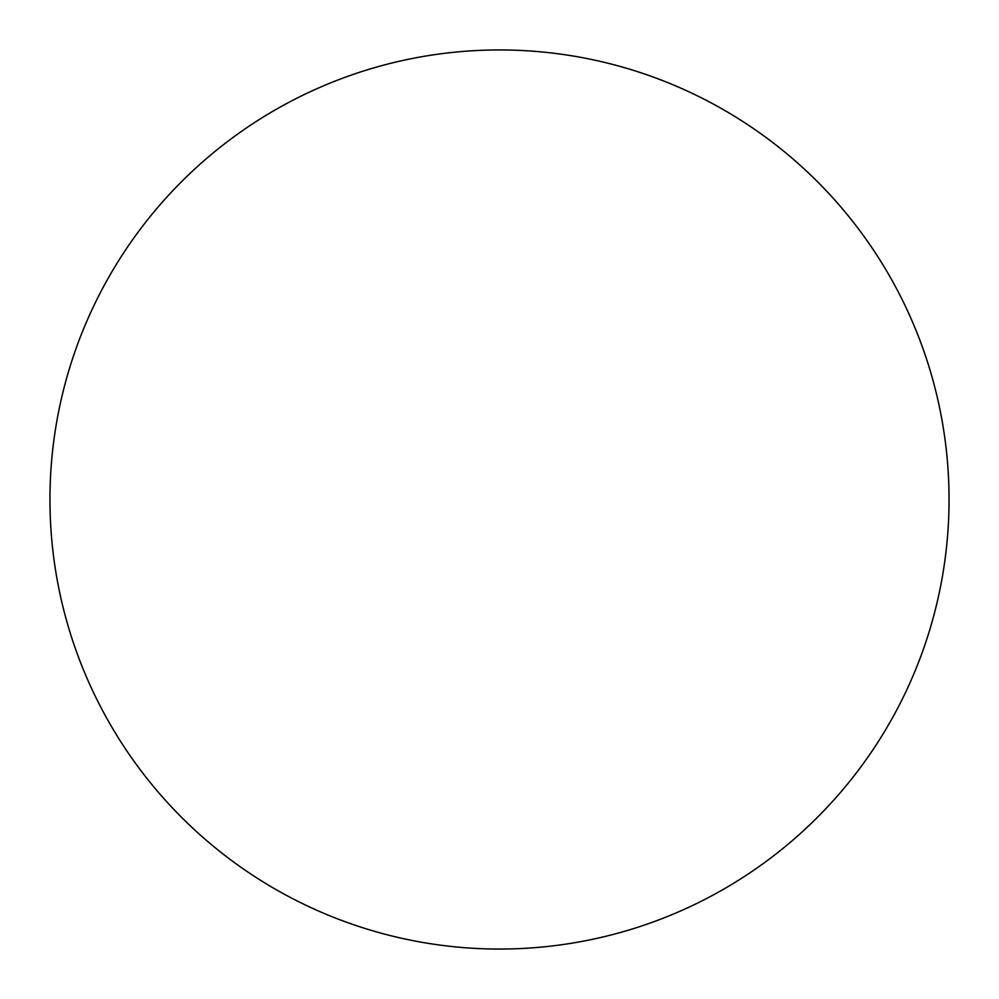 <?xml version="1.0" encoding="UTF-8"?>
<svg xmlns="http://www.w3.org/2000/svg" width="999" height="999" viewBox="0 0 999 999"><rect width="100%" height="100%" fill="white"/><g stroke="black" fill="none" stroke-linecap="round" stroke-linejoin="round"><path stroke-width="1.5" d="M49.95 499.5A449.55 449.55 0 0 1 499.5 49.95A449.55 449.55 0 0 1 949.05 499.5A449.55 449.55 0 0 1 499.5 949.05A449.55 449.55 0 0 1 49.95 499.5"/></g></svg>
